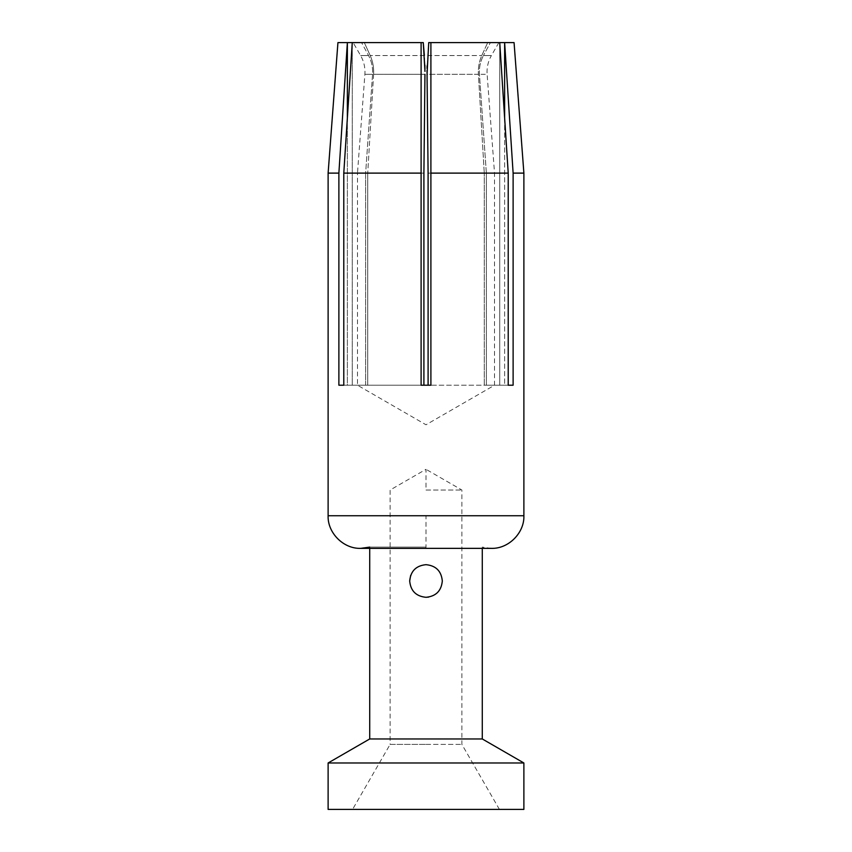 <?xml version="1.0" encoding="UTF-8"?>
<svg xmlns="http://www.w3.org/2000/svg" width="852" height="852" viewBox="0 0 852 852"><rect width="100%" height="100%" fill="white"/><g stroke="black" fill="none" stroke-linecap="round" stroke-linejoin="round"><path stroke-width="0.64" stroke-dasharray="4.26 3.19" d="M427.171 86.648L427.044 74.294L478.398 74.294L484.266 173.116L428.098 173.116L484.266 173.116L478.398 74.294C478.036 67.606 479.165 61.355 481.785 55.54L487.695 42.6L499.73 42.6L428.726 42.6L487.695 42.6L481.785 55.54C479.165 61.355 478.036 67.606 478.398 74.294L427.044 74.294L427.033 72.314M427.033 70.396L427.054 68.458M427.108 65.86L428.726 42.6L504.629 42.6L513.117 173.116L523.884 173.116M373.602 74.294C373.964 67.606 372.835 61.355 370.215 55.54L364.305 42.6L423.274 42.6L352.27 42.6L364.305 42.6L370.215 55.54C372.835 61.355 373.964 67.606 373.602 74.294L367.734 173.116L373.602 74.294L424.956 74.294L373.602 74.294M424.349 55.54L370.215 55.54L424.349 55.54L424.509 57.702M424.52 57.787L424.69 60.63M424.69 60.694L424.871 65.04M424.956 69.427L424.967 71.419M428.098 173.116L428.098 385.21L484.266 385.21L484.266 173.116L484.266 385.21L486.364 385.21L486.364 173.116L494.522 173.116L486.364 173.116L479.442 74.294C479.016 67.606 480.347 61.355 483.435 55.54C480.347 61.355 479.016 67.606 479.442 74.294L486.364 173.116L486.364 385.21L494.522 385.21L338.883 385.21L352.27 385.21L343.782 385.21L347.371 385.21L347.371 42.6L361.578 42.6L368.565 55.54L361.578 42.6L352.27 42.6L423.274 42.6M504.629 117.842L504.629 385.21L486.364 385.21L504.629 385.21L504.629 42.6L514.065 42.6M490.422 42.6L498.825 42.6L490.422 42.6L483.435 55.54L490.422 42.6M498.867 42.6L491.391 55.54L483.435 55.54L491.391 55.54C488.089 61.365 486.662 67.617 487.11 74.294L479.442 74.294L487.11 74.294L494.522 173.116L494.522 385.21L426 424.775L357.478 385.21L357.478 173.116L365.636 173.116L372.558 74.294C372.984 67.606 371.653 61.355 368.565 55.54C371.653 61.355 372.984 67.606 372.558 74.294L365.636 173.116L365.636 385.21L430.899 385.21L428.098 385.21L430.899 385.21L430.899 42.6L430.899 173.116L508.218 173.116L499.73 42.6L499.73 385.21L513.117 385.21L513.117 173.116M423.902 173.116L367.734 173.116L367.734 385.21L352.27 385.21L367.734 385.21L367.734 173.116L423.902 173.116L423.902 385.21L428.098 385.21M347.371 117.842L347.371 385.21L365.636 385.21L365.636 173.116L357.478 173.116L364.89 74.294C365.338 67.617 363.91 61.365 360.609 55.54L353.133 42.6M352.27 42.6L352.27 385.21L352.27 42.6L343.782 173.116L421.101 173.116L421.101 42.6L421.101 385.21L423.902 385.21M337.935 42.6L347.371 42.6L338.883 173.116L338.883 385.21M328.116 173.116L338.883 173.116M484.266 385.21L499.73 385.21L484.266 385.21M421.101 42.6L421.101 173.116M499.73 42.6L499.73 385.21L513.117 385.21M343.782 173.116L343.782 385.21M430.899 42.6L430.899 173.116M508.218 173.116L508.218 385.21M426 490.028L461.89 490.028L426 490.028L426 469.314L390.109 490.028L390.109 744.403L426 744.403L390.109 744.403L352.579 809.4L426 809.4L328.18 809.4M426 547.101L369.715 547.101L426 547.101L426 548.358L491.263 548.358L482.285 547.101L482.285 548.358M369.715 738.961L482.243 738.961M523.82 762.977L328.18 762.977M523.82 809.4L352.579 809.4M410.643 575.494L413.401 570.627L416.905 567.453L421.207 565.398L426 564.674C435.926 565.632 441.368 571.074 442.316 580.989L441.602 585.771L438.61 591.352L433.743 595.346L428.652 597.092M426 597.305C416.074 596.347 410.632 590.915 409.684 580.989M426 744.403L461.89 744.403L426 744.403M427.651 55.54L481.785 55.54L427.651 55.54M368.565 55.54L360.652 55.54L368.565 55.54M372.558 74.294L364.933 74.294L372.558 74.294M523.884 515.737L426 515.737L426 548.358L360.737 548.358M426 515.737L328.116 515.737M369.715 547.101L369.715 548.358M499.421 809.4L461.89 744.403L461.89 490.028L426 469.314"/><path stroke-width="1.28" d="M427.033 72.314L427.033 70.396M427.054 68.458L427.108 65.86M424.871 65.04L424.956 69.427M424.967 71.419L423.274 42.6L424.349 55.54M513.117 173.116L504.629 42.6L514.065 42.6L523.884 173.116L513.117 173.116L513.117 385.21L508.218 385.21L508.218 173.116L430.899 173.116L430.899 385.21L421.101 385.21L421.101 173.116L343.782 173.116L343.782 385.21L338.883 385.21L343.782 385.21M423.274 42.6L347.371 42.6L338.883 173.116L338.883 385.21M338.883 173.116L328.116 173.116L328.116 515.737L523.884 515.737C524.576 532.638 508.687 548.997 491.263 548.358L360.737 548.358L369.715 547.101M523.884 173.116L523.884 515.737M504.629 117.842L504.629 42.6L499.73 42.6L508.218 173.116M499.73 42.6L428.726 42.6L427.044 74.294L428.098 173.116L428.098 385.21M423.902 173.116L424.956 74.294L423.902 173.116L423.902 385.21M427.171 86.648L428.098 173.116M430.899 173.116L430.899 42.6M347.371 117.842L347.371 42.6L337.935 42.6L328.116 173.116M421.101 42.6L421.101 173.116M343.782 173.116L352.27 42.6M513.117 385.21L508.218 385.21M426 597.305C416.085 596.347 410.643 590.905 409.684 580.989C410.643 571.074 416.085 565.643 426 564.674C435.915 565.643 441.357 571.074 442.316 580.989C441.357 590.905 435.915 596.347 426 597.305L428.652 597.092M482.243 738.961L369.715 738.961L369.715 548.358M328.18 762.977L523.82 762.977M328.18 809.4L523.82 809.4M409.684 580.989L410.643 575.494M482.285 548.358L482.285 738.961L523.884 762.977L523.884 809.4M328.116 809.4L328.116 762.977L369.715 738.961M328.116 515.737C327.424 532.638 343.313 548.997 360.737 548.358"/></g></svg>
